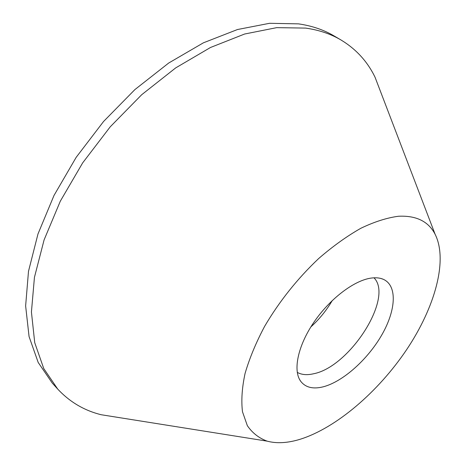 <?xml version="1.0" encoding="UTF-8"?>
<svg xmlns="http://www.w3.org/2000/svg" width="466" height="466" viewBox="0 0 466 466"><rect width="100%" height="100%" fill="white"/><g stroke="black" fill="none" stroke-linecap="round" stroke-linejoin="round"><path stroke-width="0.7" d="M120.018 417.734L101.192 414.734C84.247 410.534 69.76 401.983 57.726 389.087L43.757 368.565L34.734 342.702L31.426 312.01L34.443 277.334L44.101 239.874L60.335 201.143L82.68 162.861L110.232 126.816L141.734 94.685L175.688 67.902L210.492 47.485L244.621 34.024L276.705 27.645L305.649 28.094C318.994 29.993 330.778 33.954 340.995 39.983C356.1 49.105 367.447 61.518 375.048 77.234L381.864 95.041M57.726 389.087L52.256 383.069L38.2 362.478L29.067 336.592L25.63 305.917L28.496 271.311L37.979 233.973L54.033 195.405L76.185 157.322L103.557 121.492L134.89 89.594L168.704 63.027L203.409 42.814L237.474 29.533L269.546 23.3L298.525 23.865C311.894 25.811 323.713 29.812 333.982 35.87L340.995 39.983M299.859 439.356C287.58 443.079 276.688 443.684 267.181 441.156C259.003 438.174 252.386 433.007 247.341 425.668L242.495 411.781C241.126 400.632 241.982 387.869 245.058 373.493C249.444 358.412 255.968 342.691 264.63 326.34C279.379 301.281 297.407 278.668 318.721 258.496C332.875 246.24 346.937 236.157 360.911 228.241C374.513 221.734 387.06 217.739 398.547 216.247C416.26 215.414 428.446 221.402 435.093 234.223C448.181 260.29 434.906 307.397 406.69 349.564C378.34 391.772 336.196 428.097 299.859 439.356M371.192 278.08C375.87 277.439 379.889 277.841 383.256 279.285C397.481 285.501 396.083 309.983 381.951 334.658C367.884 359.368 342.906 381.794 323.084 386.85C312.878 389.355 305.387 387.456 300.605 381.147C292.799 370.336 297.861 345.801 313.845 322.332C329.777 298.857 354.131 280.363 371.192 278.08M373.982 277.812C394.015 297.791 349.64 366.94 313.606 373.755C307.077 375.281 301.63 374.821 297.25 372.375M332.287 300.512C326.491 310.397 319.356 319.193 310.874 326.899M267.181 441.156L101.192 414.734M381.293 278.586L383.256 279.285M299.51 379.371L300.605 381.147M435.093 234.223L375.048 77.234"/></g></svg>
